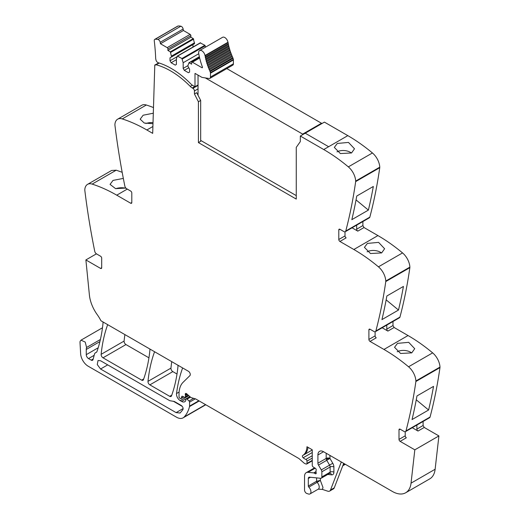 <?xml version="1.0" encoding="UTF-8"?>
<svg xmlns="http://www.w3.org/2000/svg" width="520" height="520" viewBox="0 0 520 520"><rect width="100%" height="100%" fill="white"/><g stroke="black" fill="none" stroke-linecap="round" stroke-linejoin="round"><path stroke-width="0.78" d="M345.267 231.732L369.35 217.828A2.659 1.534 -120 0 0 369.837 217.126A638.697 368.751 -120 0 0 379.75 167.7A3.192 1.846 -120 0 0 379.769 167.167A13.306 7.683 -120 0 0 372.431 152.971A159.673 92.19 -120 0 0 347.828 135.636L328.633 146.718L305.221 133.198L328.633 146.718L323.739 149.539A159.673 92.19 -120 0 1 342.836 162.441A159.673 92.19 -120 0 1 348.341 166.875A13.306 7.683 -120 0 1 355.687 181.077A3.192 1.846 -120 0 1 355.661 181.61A638.697 368.751 -120 0 1 355.498 182.767A638.697 368.751 -120 0 1 345.755 231.036A2.659 1.534 -120 0 1 345.267 231.732A2.659 1.534 -120 0 1 343.935 231.602L339.924 229.287A1.599 0.923 60 0 0 339.125 229.209A1.599 0.923 60 0 0 338.793 229.938L338.793 239.499L345.007 235.911L345.007 231.836M362.882 221.566L362.882 225.596L364.013 227.546L377.936 235.586L353.847 249.496A159.673 92.19 -120 0 1 372.944 262.399A159.673 92.19 -120 0 1 378.45 266.832A13.306 7.683 -120 0 1 385.794 281.028A3.192 1.846 -120 0 1 385.769 281.561A638.697 368.751 -120 0 1 385.606 282.718A638.697 368.751 -120 0 1 375.863 330.986A2.659 1.534 -120 0 1 375.375 331.689A2.659 1.534 -120 0 1 374.043 331.552L370.032 329.238A1.599 0.923 60 0 0 369.232 329.16A1.599 0.923 60 0 0 368.901 329.888L368.901 339.45L375.115 335.868L375.115 331.786M375.375 331.689L399.457 317.779A2.659 1.534 -120 0 0 399.951 317.083A638.697 368.751 -120 0 0 409.857 267.657A3.192 1.846 -120 0 0 409.877 267.118A13.306 7.683 -120 0 0 402.538 252.922A159.673 92.19 -120 0 0 377.936 235.586M392.99 321.516L392.99 325.546L394.121 327.502L408.044 335.543L383.955 349.447A159.673 92.19 -120 0 1 403.052 362.349A159.673 92.19 -120 0 1 408.558 366.782A13.306 7.683 -120 0 1 415.903 380.978A3.192 1.846 -120 0 1 415.876 381.511A638.697 368.751 -120 0 1 415.714 382.668A638.697 368.751 -120 0 1 405.971 430.944A2.659 1.534 -120 0 1 405.483 431.639A2.659 1.534 -120 0 1 404.151 431.509L400.14 429.195A1.599 0.923 60 0 0 399.341 429.111A1.599 0.923 60 0 0 399.009 429.845L399.009 439.406L405.223 435.819L405.223 431.743M405.483 431.639L429.566 417.736A2.659 1.534 -120 0 0 430.06 417.034A638.697 368.751 -120 0 0 439.966 367.607A3.192 1.846 -120 0 0 439.985 367.075A13.306 7.683 -120 0 0 432.647 352.879A159.673 92.19 -120 0 0 408.044 335.543M423.098 421.466L423.098 425.497L424.229 427.453L438.906 435.929L435.13 469.248L411.041 483.158L414.817 449.832L438.906 435.929M326.19 453.245L326.19 458.419L317.909 463.203L317.909 454.987A7.982 4.609 -120 0 1 319.56 451.328A7.982 4.609 -120 0 1 323.55 451.724L392.366 491.452A26.611 15.366 -120 0 0 405.672 492.772L429.76 478.868A26.611 15.366 -120 0 0 434.623 471.959A26.611 15.366 -120 0 0 435.13 469.248M96.427 253.838L85.885 259.928L100.562 268.398L101.692 267.748L101.692 258.187A1.599 0.923 60 0 0 100.562 256.23L96.551 253.916A2.659 1.534 -120 0 1 94.731 251.251A638.697 368.751 -120 0 1 84.987 191.731A638.697 368.751 -120 0 1 84.825 190.379A3.192 1.846 -120 0 1 84.799 189.819A13.306 7.683 60 0 1 87.542 184.366L111.624 170.463L116.233 170.196L122.174 172.289M153.484 107.569A159.673 92.19 -120 0 0 146.341 105.008A13.306 7.683 -120 0 0 141.739 105.274L117.65 119.177A13.306 7.683 -120 0 0 114.907 124.638A3.192 1.846 -120 0 0 114.933 125.19A638.697 368.751 -120 0 0 124.839 186.062A2.659 1.534 -120 0 0 126.659 188.728L130.669 191.048A1.599 0.923 60 0 1 131.8 192.998L131.8 202.56A1.599 0.923 60 0 1 131.469 203.294A1.599 0.923 60 0 1 130.669 203.216L116.747 195.175L127.283 189.092M171.756 361.654A186.284 107.556 -120 0 0 170.95 368.121A2.659 1.534 -120 0 0 172.822 371.612L149.864 384.865L169.715 396.331A2.659 1.534 -120 0 0 171.047 396.461A2.659 1.534 -120 0 0 171.496 395.896A186.284 107.556 -120 0 0 177.983 366.353A2.659 1.534 -120 0 0 177.84 365.163M177.008 374.029L172.822 371.612M124.891 334.601A186.284 107.556 -120 0 0 124.098 341.068A2.659 1.534 -120 0 0 125.963 344.559L103.005 357.812L141.661 380.133A2.659 1.534 -120 0 0 142.987 380.263A2.659 1.534 -120 0 0 143.435 379.697A186.284 107.556 -120 0 0 149.91 350.149A2.659 1.534 -120 0 0 149.767 348.959M148.935 357.825L125.963 344.559M328.633 146.718L347.828 135.636L324.415 122.116L300.326 136.026L300.3 141.629L296.264 147.368L296.264 199.082L198.412 142.591L198.412 101.738L194.441 93.977L196.697 92.671L200.675 100.431L200.675 141.284L198.412 142.591M152.899 126.497L146.855 129.987L152.691 133.354L154.791 65.007L158.776 62.972M146.855 129.987A159.673 92.19 -120 0 0 122.252 118.917A13.306 7.683 -120 0 0 117.65 119.177M153.309 113.217L143.143 115.213L140.173 119.197L144.287 123.052L152.984 123.689M87.542 184.366A13.306 7.683 60 0 1 92.144 184.1A159.673 92.19 60 0 1 97.65 186.03A159.673 92.19 60 0 1 116.747 195.175M125.859 188.058L115.583 188.65L110.065 184.386L113.035 180.401L123.331 178.412M85.885 259.928L89.401 295.022A26.611 15.366 -120 0 0 97.247 314.672A26.611 15.366 -120 0 1 100.945 320.769L188.403 371.267A2.659 1.534 -120 0 1 190.086 373.432A2.659 1.534 -120 0 1 189.917 375.603L183.092 382.31A29.276 16.9 -120 0 0 179.465 389.571A29.276 16.9 -120 0 0 179.03 394.186L179.03 396.884A1.066 0.617 -120 0 0 179.784 398.19L180.362 398.522A1.333 0.767 -120 0 0 181.025 398.587A1.333 0.767 -120 0 0 181.272 398.242L181.701 396.637A1.333 0.767 -120 0 1 181.942 396.292A1.333 0.767 -120 0 1 182.526 396.312L184.567 397.287A1.333 0.767 -120 0 0 185.153 397.312A1.333 0.767 -120 0 0 185.432 396.701L185.432 395.531A2.659 1.534 -120 0 0 185.315 394.706A1.599 0.923 -120 0 1 185.575 393.478A1.599 0.923 -120 0 1 186.368 393.556A1.599 0.923 -120 0 1 186.661 393.77L190.502 397.176A2.659 1.534 -120 0 0 191.458 397.728L195.358 398.821L189.572 402.142A1.066 0.617 -120 0 0 189.033 400.998L187.011 399.146A1.333 0.767 -120 0 0 186.082 398.879A1.333 0.767 -120 0 0 185.809 399.49L185.809 400.276A1.333 0.767 -120 0 1 185.725 400.673A6.389 3.686 -120 0 1 184.782 401.719A6.389 3.686 -120 0 1 181.591 401.401L180.252 400.634A5.324 3.075 -120 0 1 176.527 393.529A186.284 107.556 -120 0 1 182.592 368.062A2.659 1.534 -120 0 1 182.644 367.939M96.415 352.281L95.771 352.651A5.59 3.224 -120 0 0 96.109 352.495A5.59 3.224 -120 0 0 97.065 351.26A186.284 107.556 -120 0 0 103.025 323.076A2.659 1.534 -120 0 0 102.876 321.887M95.771 352.651A5.324 3.075 -120 0 0 95.453 352.794A5.324 3.075 -120 0 0 94.478 354.178L93.034 359.574A2.659 1.534 -120 0 1 92.547 360.262A2.659 1.534 -120 0 1 91.215 360.132L88.517 358.572A3.192 1.846 -120 0 1 86.262 354.666L86.262 349.459A7.982 4.609 -120 0 1 86.587 347.471L85.202 342.056L80.996 340.171L80.204 341.166A4.791 2.763 -120 0 0 80.015 342.628L80.633 353.73A10.647 6.149 -120 0 0 88.14 366.184L176.469 417.176A13.306 7.683 -120 0 0 183.125 417.833A13.306 7.683 -120 0 0 184.191 416.981A50.564 29.191 -120 0 0 189.514 406.588A2.659 1.534 -120 0 0 189.572 406.088L189.572 402.142M312.26 460.811L306.716 464.009A1.333 0.767 -120 0 1 306.293 464.048L305.617 463.866A5.324 3.075 -120 0 1 303.667 462.741L299.429 458.978A5.324 3.075 -120 0 0 298.454 458.269L195.832 399.022A2.659 1.534 -120 0 0 195.358 398.821M306.716 464.009A1.333 0.767 -120 0 0 306.995 463.398L306.995 461.136A1.333 0.767 -120 0 0 305.87 459.42A8.515 4.914 -120 0 1 303.167 457.769A1.463 0.845 -120 0 1 302.686 455.5A21.288 12.292 -120 0 0 306.969 446.738L312.26 449.793L312.26 465.341A1.333 0.767 -120 0 0 313.17 466.954L315.302 468.273A1.333 0.767 -120 0 1 316.154 470.236A2.659 1.534 -120 0 0 316.024 470.945L316.024 471.848A2.659 1.534 -120 0 0 316.154 472.7A1.333 0.767 -120 0 1 315.939 473.74A1.333 0.767 -120 0 1 315.269 473.675L314.145 473.018A1.333 0.767 -120 0 0 313.781 472.894L308.029 472.322A7.982 4.609 -120 0 0 306.202 472.68A7.982 4.609 -120 0 0 304.544 476.333L304.544 490.035A2.659 1.534 -120 0 0 306.82 493.474L308.412 494A4.524 2.613 -120 0 0 310.005 493.922A4.524 2.613 -120 0 0 308.808 487.136A1.066 0.617 -120 0 1 308.308 486.025L308.308 478.51A2.659 1.534 -120 0 1 308.861 477.288A2.659 1.534 -120 0 1 309.471 477.172L320.697 478.283A2.659 1.534 -120 0 0 321.308 478.166A2.659 1.534 -120 0 0 321.861 476.944L321.861 471.79A2.659 1.534 -120 0 0 321.295 469.911L318.468 465.075A2.659 1.534 -120 0 1 317.909 463.203M320.353 478.25L320.353 480.409L322.978 487.448L322.433 489.418L327.75 491.179A5.324 3.075 -120 0 0 329.628 491.088A5.324 3.075 -120 0 0 330.506 490.003L341.302 461.975M322.433 489.418L318.286 489.138A4.524 2.613 -120 0 0 319.215 487.305A4.524 2.613 -120 0 0 317.089 482.359L308.808 487.136M405.672 492.772A26.611 15.366 -120 0 0 411.041 483.158M416.891 425.054L416.891 429.084A1.599 0.923 60 0 0 418.015 431.041L412.269 427.719M405.223 435.819A1.599 0.923 60 0 0 406.348 437.775L400.14 441.363L414.817 449.832M412.048 419.562A638.697 368.751 -120 0 0 416.975 395.941L433.537 386.38A638.697 368.751 -120 0 1 428.603 410.007L412.048 419.562M397.495 343.369L408.707 342.329L414.719 348.699L411.756 352.865L400.569 353.47L394.55 347.301L397.495 343.369M386.782 325.104L386.782 329.127A1.599 0.923 60 0 0 387.907 331.084L382.161 327.769M368.901 339.45A1.599 0.923 60 0 0 370.032 341.406L383.955 349.447M398.496 310.05L381.94 319.611A638.697 368.751 -120 0 0 386.867 295.99L403.429 286.429A638.697 368.751 -120 0 1 398.496 310.05L386.152 299.858M367.387 243.419L364.435 247.351L370.461 253.519L381.647 252.915L384.612 248.749L378.599 242.372L367.387 243.419M356.668 225.147L356.668 229.177A1.599 0.923 60 0 0 357.799 231.133L352.053 227.812M338.793 239.499A1.599 0.923 60 0 0 339.924 241.456L353.847 249.496M368.387 210.1L351.832 219.661A638.697 368.751 -120 0 0 356.759 196.034L373.321 186.472A638.697 368.751 -120 0 1 368.387 210.1L356.044 199.908M337.279 143.462L334.328 147.401L340.353 153.562L351.54 152.958L354.504 148.792L348.491 142.422L337.279 143.462M154.577 351.735A2.659 1.534 -120 0 0 154.524 351.858A186.284 107.556 -120 0 0 147.992 381.375A2.659 1.534 -120 0 0 149.864 384.865M107.679 324.662A2.659 1.534 -120 0 0 107.627 324.786A186.284 107.556 -120 0 0 101.14 354.328A2.659 1.534 -120 0 0 103.005 357.812M300.326 136.026L323.739 149.539M200.675 100.431L198.412 101.738M145.886 123.507A10.114 5.375 176.3 0 1 153.017 122.609M115.778 188.695A10.114 5.375 176.3 0 1 125.522 188.188M101.692 267.748A1.599 0.923 60 0 1 101.361 268.476A1.599 0.923 60 0 1 100.562 268.398M174.382 401.499L169.715 400.673L100.562 360.75L98.033 360.497L97.26 364.546L100.562 369.005L176.105 412.62L180.096 413.017L182.93 409.617C183.397 408.109 182.839 406.731 181.266 405.476L174.382 401.499M329.628 491.088L333.392 488.911A5.324 3.075 -120 0 0 334.269 487.832L330.506 490.003M343.7 463.359L334.269 487.832M400.14 441.363A1.599 0.923 60 0 1 399.009 439.406M428.603 410.007L416.26 399.809M397.196 351.787A10.114 6.266 -176 0 1 411.665 352.918M370.032 341.406L376.24 337.825A1.599 0.923 60 0 1 375.115 335.868M367.088 251.836A10.114 6.266 -176 0 1 381.557 252.961M339.924 241.456L346.132 237.868A1.599 0.923 60 0 1 345.007 235.911M336.979 151.886A10.114 6.266 -176 0 1 351.449 153.01M192.348 85.176L190.249 86.392A78.241 45.175 -120 0 0 156.169 64.799A2.158 1.248 -120 0 0 155.5 64.864A2.158 1.248 -120 0 0 155.168 65.241L154.791 65.007M316.589 477.874L316.589 481.247A1.066 0.617 -120 0 0 317.089 482.359L320.353 480.409L316.589 481.247L308.308 486.025M173.362 401.258L182.286 406.413M190.249 86.392A7.982 4.609 -120 0 0 192.25 87.965L192.92 88.355A2.132 1.228 -120 0 1 194.428 90.948A2.132 1.228 -120 0 1 194.428 90.955L194.441 93.977M204.984 55.523A4.524 2.613 -120 0 0 202.761 51.467A4.524 2.613 -120 0 0 199.589 50.57L222.547 37.316A4.524 2.613 -120 0 1 225.719 38.214A4.524 2.613 -120 0 1 227.942 42.27L204.984 55.523L205.042 55.88L228 42.627A0.799 0.461 -120 0 1 228.28 43.232A0.799 0.461 -120 0 1 228.196 43.68L205.238 56.934L205.426 57.857A0.799 0.461 -120 0 1 205.725 58.461A0.799 0.461 -120 0 1 205.66 58.923L228.618 45.669L228.846 46.599A0.799 0.461 -120 0 1 229.164 47.19A0.799 0.461 -120 0 1 229.125 47.671L206.167 60.925L206.427 61.861A0.799 0.461 -120 0 1 206.765 62.432A0.799 0.461 -120 0 0 206.765 62.432A0.799 0.461 -120 0 1 206.745 62.94L229.703 49.686L229.996 50.629A0.799 0.461 -120 0 1 230.353 51.188A0.799 0.461 -120 0 0 230.353 51.188A0.799 0.461 -120 0 1 230.36 51.708L207.402 64.961L207.733 65.904A0.799 0.461 -120 0 1 208.097 66.456A0.799 0.461 -120 0 0 208.097 66.456A0.799 0.461 -120 0 1 208.13 66.983L231.088 53.729L231.452 54.672A0.799 0.461 -120 0 1 231.836 55.205A0.799 0.461 -120 0 0 231.836 55.205A0.799 0.461 -120 0 1 231.888 55.744L208.93 68.998L209.326 69.934A0.799 0.461 -120 0 1 209.722 70.454A0.799 0.461 -120 0 0 209.722 70.454A0.799 0.461 -120 0 1 209.8 71.006L232.758 57.752L233.019 58.318A2.945 1.696 -120 0 1 233.369 59.423A2.931 1.69 -120 0 1 233.415 59.956L210.457 73.21L210.457 77.051A2.925 1.69 60 0 1 209.937 78.332A2.925 1.69 60 0 1 209.853 78.39A2.925 1.69 60 0 1 209.092 78.507L202.267 77.434A2.535 1.463 60 0 1 201.656 77.207L195.306 73.541A0.806 0.468 60 0 0 194.994 73.469L194.994 86.723L198.036 84.968M154.778 39.37L177.736 26.117A2.522 1.456 -120 0 1 178.126 26A21.171 12.22 -120 0 1 180.863 26.215A2.522 1.456 -120 0 1 183.144 29.029L160.186 42.282A2.522 1.456 -120 0 0 157.905 39.468A21.171 12.22 -120 0 0 155.168 39.254A2.522 1.456 -120 0 0 154.778 39.37A2.522 1.456 -120 0 0 154.271 40.84A202.436 116.877 -120 0 1 155.669 58.188A4.543 2.626 -120 0 0 155.896 59.54A2.659 1.534 -120 0 0 158.21 62.718A78.247 45.175 -120 0 1 160.31 63.395A78.241 45.175 -120 0 1 190.814 83.889A8.002 4.622 60 0 0 192.816 85.469L194.994 86.723M160.186 42.282L160.446 43.745L183.404 30.491L190.131 34.379L167.174 47.632L160.446 43.745M183.144 29.029L183.404 30.491M167.928 48.939L167.928 50.459L170.346 51.857L193.303 38.597L190.886 37.206L190.886 35.685L167.928 48.939A1.066 0.617 -120 0 0 167.174 47.632M190.886 35.685A1.066 0.617 -120 0 0 190.131 34.379M190.886 37.206L167.928 50.459M170.346 51.857L171.6 56.92L194.558 43.667L193.303 38.597M194.558 42.796L171.6 56.056M171.6 56.92L170.001 57.843L170.001 60.782L171.125 62.738L175.266 65.124L176.397 64.474L176.397 58.825L177.385 56.043L181.922 58.532L183.17 62.738L183.17 68.386L184.301 70.343L188.442 72.728L189.572 72.079L189.572 69.147L187.967 66.371L187.967 65.507L188.955 62.725L191.639 64.148L191.639 62.627A1.066 0.617 -120 0 1 191.861 62.14A1.066 0.617 -120 0 1 191.893 62.12A1.066 0.617 -120 0 1 192.394 62.192L201.916 67.691A0.799 0.461 -120 0 0 202.319 67.73A0.799 0.461 -120 0 0 202.41 67.008A51.454 29.705 -120 0 1 198.725 53.456A4.524 2.613 -120 0 1 199.589 50.57M192.959 47.053L192.959 44.59L170.001 57.843M177.119 56.667L170.001 60.782M176.397 59.696L171.125 62.738M200.245 42.907L204.88 45.279L205.556 47.125M198.77 53.729L183.17 62.738M187.967 65.611L183.17 68.386M188.773 67.763L184.301 70.343M227.942 42.27L228 42.627M205.238 56.934A0.799 0.461 -120 0 0 205.322 56.492A0.799 0.461 -120 0 0 205.042 55.88M228.196 43.68L228.384 44.603L205.426 57.857M228.618 45.669A0.799 0.461 -120 0 0 228.683 45.208A0.799 0.461 -120 0 0 228.384 44.603M205.66 58.923L205.888 59.852L228.846 46.599M206.167 60.925A0.799 0.461 -120 0 0 206.206 60.444A0.799 0.461 -120 0 0 205.888 59.852M229.125 47.671L229.385 48.607L206.427 61.861M229.703 49.686A0.799 0.461 -120 0 0 229.723 49.192A0.799 0.461 -120 0 0 229.717 49.179A0.799 0.461 -120 0 0 229.385 48.607M206.745 62.94L207.044 63.882L229.996 50.629M207.402 64.961A0.799 0.461 -120 0 0 207.395 64.454A0.799 0.461 -120 0 0 207.044 63.882M230.36 51.708L230.692 52.65L207.733 65.904M231.088 53.729A0.799 0.461 -120 0 0 231.062 53.209A0.799 0.461 -120 0 0 231.056 53.196A0.799 0.461 -120 0 0 230.692 52.65M208.13 66.983L208.494 67.925L231.452 54.672M208.93 68.998A0.799 0.461 -120 0 0 208.878 68.471A0.799 0.461 -120 0 0 208.878 68.458A0.799 0.461 -120 0 0 208.494 67.925M231.888 55.744L232.284 56.68L209.326 69.934M232.758 57.752A0.799 0.461 -120 0 0 232.687 57.213A0.799 0.461 -120 0 0 232.681 57.2A0.799 0.461 -120 0 0 232.284 56.68M209.8 71.006L210.061 71.578L233.019 58.318M210.457 73.21A2.931 1.69 -120 0 0 210.411 72.677A2.945 1.696 -120 0 0 210.061 71.578M233.415 59.956L233.415 63.798A2.925 1.69 60 0 1 232.895 65.078A2.925 1.69 60 0 1 232.811 65.136L209.853 78.39M302.666 134.673L302.666 134.115L321.483 123.247L321.483 123.806M321.483 123.247L226.817 68.594M198.036 75.114L198.036 95.29M302.666 134.115L205.322 77.916M200.675 140.413L296.264 195.605M146.341 105.008L122.252 118.917M130.669 203.216L131.8 202.56M92.144 184.1L116.233 170.196M93.184 358.995L91.215 360.132M94.172 355.31L88.517 358.572M98.202 347.769L86.262 354.666M99.905 341.582L86.262 349.459M100.399 339.495L86.587 347.471M205.562 404.638L184.191 416.981M199.225 400.978L189.514 406.588M198.822 400.745L189.572 406.088M193.642 398.34L189.033 400.998M190.476 397.15L187.011 399.146M189.878 396.617L181.591 401.401M188.825 395.688L180.252 400.634M179.12 392.035L176.527 393.529M183.664 396.857L181.272 398.242M182.364 396.253L181.701 396.637M188.175 395.115L185.432 396.701M187.375 394.407L185.432 395.531M186.764 393.868L185.315 394.706M312.26 460.356L306.995 463.398M312.26 458.094L306.995 461.136M312.26 455.728L305.87 459.42M312.26 452.517L303.167 457.769M312.26 449.976L303.817 454.851A1.463 0.845 -120 0 0 303.81 454.851L302.686 455.5M303.817 454.851A21.288 12.292 -120 0 0 307.996 447.33M316.212 473.129L315.269 473.675M316.024 471.933L314.145 473.018M316.024 471.601L313.781 472.894M315.178 468.195L308.029 472.322M344.546 463.847L343.213 464.62M418.015 431.041L424.229 427.453M416.891 429.084L423.098 425.497M430.06 417.034L405.971 430.944M439.966 367.607L415.876 381.511M439.985 367.075L415.903 380.978M432.647 352.879L408.558 366.782M387.907 331.084L394.121 327.502M386.782 329.127L392.99 325.546M399.951 317.083L375.863 330.986M409.857 267.657L385.769 281.561M409.877 267.118L385.794 281.028M402.538 252.922L378.45 266.832M357.799 231.133L364.013 227.546M356.668 229.177L362.882 225.596M369.837 217.126L345.755 231.036M379.75 167.7L355.661 181.61M379.769 167.167L355.687 181.077M372.431 152.971L348.341 166.875M171.763 395.148L169.715 396.331M170.95 368.121L147.992 381.375M143.702 378.95L141.661 380.133M124.098 341.068L101.14 354.328M329.953 455.423L329.953 458.419A2.659 1.534 0 0 0 326.19 458.419A2.659 1.534 -120 0 0 326.333 459.342A2.659 1.534 -120 0 0 326.749 460.298L318.468 465.075M327.73 474.461L331.578 474.838A5.324 3.075 -120 0 0 333.899 472.166L333.899 467.006A5.324 3.075 -120 0 0 332.774 463.262L329.953 458.419A2.659 0.826 -16.7 0 0 326.333 459.342M323.55 451.724L317.909 454.987M399.009 429.845L400.14 429.195M368.901 329.888L370.032 329.238M338.793 229.938L339.924 229.287M159.231 63.031L156.169 64.799M310.453 477.269L308.308 478.51M331.578 474.838A2.659 2.009 95.7 0 0 329.959 473.278L329.589 473.382A2.659 1.534 -120 0 0 330.135 472.166L321.861 476.944M333.899 467.006A2.659 1.534 0 0 0 330.135 467.006L330.135 472.166A2.659 1.534 0 0 1 333.899 472.166M321.295 469.911L329.576 465.134A2.659 1.534 -120 0 1 330.135 467.006L321.861 471.79M332.774 463.262L329.576 465.134L326.749 460.298L329.953 458.419M183.138 408.558L176.105 412.62M107.712 364.878L100.562 369.005M194.428 90.955L198.036 88.868M194.694 86.554L192.25 87.965M198.036 85.403L192.92 88.355M178.126 26L155.168 39.254M180.863 26.215L157.905 39.468M170.703 52.364L193.661 39.104M177.651 56.069L200.609 42.816M204.88 45.279L181.922 58.532M182.28 59.04L205.238 45.786M189.222 62.751L199.394 56.882M199.654 58L192.394 62.192M201.916 67.691L202.482 67.366M233.369 59.423L210.411 72.677M210.457 77.051L233.415 63.798M96.519 352.176L95.453 352.794M102.486 327.762L80.996 340.171M205.77 404.762L183.125 417.833M189.924 396.663L186.082 398.879M183.859 396.949L181.025 398.587M188.487 395.388L185.153 397.312M314.594 467.831L306.202 472.68M345.325 464.295L342.765 465.777M318.286 489.138L310.005 493.922M158.867 62.92L155.5 64.864M329.589 473.382L321.308 478.166M177.385 56.043L200.343 42.79M188.955 62.725L199.355 56.719M199.576 57.681L191.861 62.14"/></g></svg>
